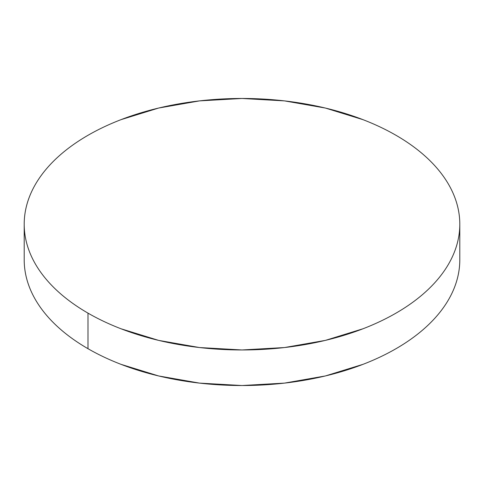 <?xml version="1.0" encoding="UTF-8"?>
<svg xmlns="http://www.w3.org/2000/svg" width="484" height="484" viewBox="0 0 484 484"><rect width="100%" height="100%" fill="white"/><g stroke="black" fill="none" stroke-linecap="round" stroke-linejoin="round"><path stroke-width="0.73" d="M459.8 259.781C459.8 268.039 458.402 276.219 455.613 284.314C452.824 292.415 448.692 300.274 443.223 307.903C437.748 315.532 431.038 322.78 423.095 329.646C415.151 336.507 406.118 342.86 396.009 348.698C385.893 354.536 374.894 359.751 363.006 364.337L325.351 375.959L284.489 383.11L242 385.53L199.511 383.11L158.649 375.959L120.994 364.337C109.106 359.751 98.107 354.536 87.991 348.698C77.882 342.86 68.849 336.507 60.905 329.646C52.962 322.78 46.252 315.532 40.777 307.903C35.308 300.274 31.176 292.415 28.387 284.314C25.598 276.219 24.2 268.039 24.2 259.781A217.8 125.743 0 0 0 87.991 348.698A217.8 125.743 0 0 0 325.351 375.959A217.8 125.743 0 0 0 459.8 259.781L459.8 224.219A217.8 125.743 180 0 1 325.351 340.391A217.8 125.743 180 0 1 87.991 313.13L87.991 348.698L87.991 313.13A217.8 125.743 180 0 1 24.2 224.219A217.8 125.743 180 0 1 158.649 108.041A217.8 125.743 180 0 1 396.009 135.302A217.8 125.743 180 0 1 459.8 224.219C459.8 215.961 458.402 207.781 455.613 199.686C452.824 191.585 448.692 183.726 443.223 176.097C437.748 168.468 431.038 161.22 423.095 154.354C415.151 147.493 406.118 141.14 396.009 135.302C385.893 129.464 374.894 124.249 363.006 119.663L325.351 108.041L284.489 100.89L242 98.47L199.511 100.89L158.649 108.041L120.994 119.663C109.106 124.249 98.107 129.464 87.991 135.302C77.882 141.14 68.849 147.493 60.905 154.354C52.962 161.22 46.252 168.468 40.777 176.097C35.308 183.726 31.176 191.585 28.387 199.686C25.598 207.781 24.2 215.961 24.2 224.219C24.2 232.471 25.598 240.651 28.387 248.746C31.176 256.847 35.308 264.712 40.777 272.335C46.252 279.964 52.962 287.212 60.905 294.078C68.849 300.945 77.882 307.292 87.991 313.13C98.107 318.968 109.106 324.183 120.994 328.769L158.649 340.391L199.511 347.548L242 349.962L284.489 347.548L325.351 340.391L363.006 328.769C374.894 324.183 385.893 318.968 396.009 313.13C406.118 307.292 415.151 300.945 423.095 294.078C431.038 287.212 437.748 279.964 443.223 272.335C448.692 264.712 452.824 256.847 455.613 248.746C458.402 240.651 459.8 232.471 459.8 224.219M24.2 259.781L24.2 224.219"/></g></svg>
